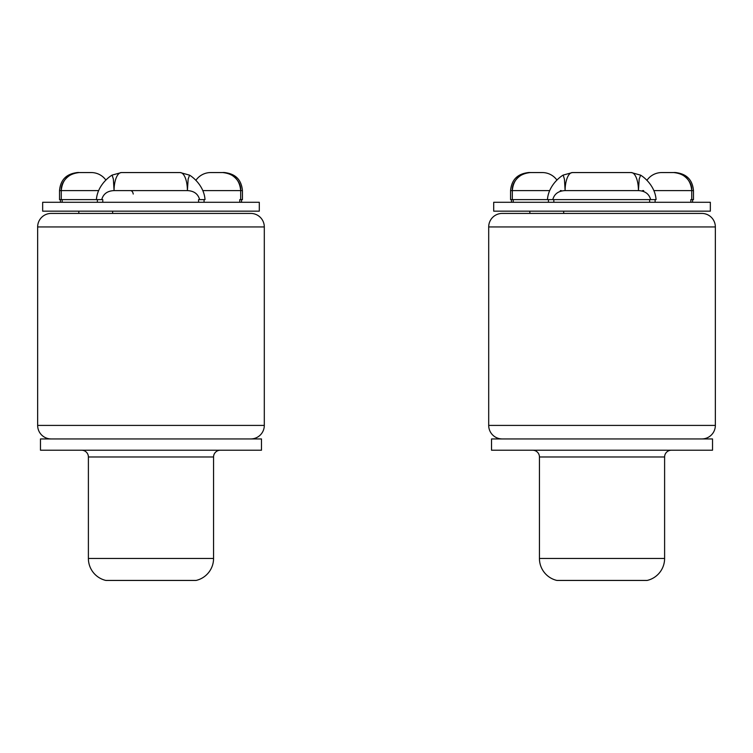 <?xml version="1.0" encoding="UTF-8"?>
<svg xmlns="http://www.w3.org/2000/svg" width="753" height="753" viewBox="0 0 753 753"><rect width="100%" height="100%" fill="white"/><g stroke="black" fill="none" stroke-linecap="round" stroke-linejoin="round"><path stroke-width="1.13" d="M264.303 425.407L264.303 226.945L264.303 425.407L37.65 425.407L37.65 226.945L37.65 425.407A13.535 13.535 0 0 0 51.185 438.943A13.535 13.535 0 0 1 37.65 425.407L264.303 425.407A13.535 13.535 0 0 1 250.768 438.943A13.535 13.535 0 0 0 264.303 425.407M37.65 226.945L264.303 226.945A13.535 13.535 0 0 0 250.768 213.419A13.535 13.535 0 0 1 264.303 226.945L37.65 226.945A13.535 13.535 0 0 1 51.185 213.419L250.768 213.419L51.185 213.419A13.535 13.535 0 0 0 37.65 226.945M88.393 456.986L88.393 558.472L88.393 456.986L213.56 456.986L213.56 558.472L213.56 456.986A6.768 6.768 0 0 1 220.328 450.219A6.768 6.768 0 0 0 213.56 456.986L88.393 456.986A6.768 6.768 0 0 0 81.625 450.219A6.768 6.768 0 0 1 88.393 456.986M213.56 558.472L88.393 558.472A22.552 22.552 -90 0 0 105.872 580.441A22.552 22.552 90 0 1 88.393 558.472L213.56 558.472A22.552 22.552 90 0 1 196.081 580.441A22.552 22.552 -90 0 0 213.56 558.472M261.479 450.219L40.474 450.219L40.474 438.943L261.479 438.943L40.474 438.943L40.474 450.219L261.479 450.219L261.479 438.943L261.479 450.219M196.081 580.441L105.872 580.441L196.081 580.441M64.993 211.16L236.96 211.16M60.409 199.62L60.409 202.284L259.239 202.284L241.544 202.284L241.544 199.62M259.296 211.16L42.657 211.16L42.657 202.284L259.296 202.284L259.296 211.16M239.783 199.62L239.783 202.284L239.783 199.62M102.785 199.62L102.785 202.284L102.785 199.62M198.585 199.62L198.585 202.284L198.585 199.62M62.17 199.62L62.17 202.284L62.17 199.62M61.266 199.62L96.412 199.62L59.525 199.62L59.525 190.603L61.266 190.603L61.266 199.62L61.266 190.603L98.549 190.603L59.525 190.603C60.494 179.741 66.509 173.727 77.568 172.559L91.235 172.559A18.044 18.044 -90 0 1 105.909 180.099A18.044 18.044 90 0 0 91.235 172.559L79.31 172.559C68.25 173.727 62.235 179.741 61.266 190.603C60.4 180.438 71.799 171.693 79.442 172.559M133.243 194.048C132.876 192.006 132.01 190.848 130.636 190.603C132.01 190.848 132.876 192.006 133.243 194.048M199.611 199.62C198.077 193.916 194.01 190.904 187.393 190.603L188.156 179.063L189.568 175.185L188.156 179.054L187.393 190.603A18.044 7.182 -90 0 0 180.212 172.559L121.346 172.559A18.044 7.285 90 0 0 114.07 190.603A18.044 7.285 -90 0 1 121.346 172.559L180.212 172.559A18.044 7.182 90 0 1 187.393 190.603L114.07 190.603L113.392 179.242L112.141 175.091C107.303 177.877 97.259 186.876 96.412 199.62L101.74 199.62C103.293 193.888 107.406 190.886 114.07 190.603L187.393 190.603C194.01 190.904 198.077 193.916 199.611 199.62L205.014 199.62C204.232 187.13 194.462 178.037 189.492 175.129M101.74 199.62C103.293 193.888 107.406 190.886 114.07 190.603L113.355 178.988L112.065 175.157M240.687 190.603C241.553 180.438 230.154 171.693 222.512 172.559C230.154 171.693 241.553 180.438 240.687 190.603L202.896 190.603L240.687 190.603C239.718 179.741 233.703 173.727 222.643 172.559L210.718 172.559A18.044 18.044 90 0 0 195.855 180.362A18.044 18.044 -90 0 1 210.718 172.559L224.385 172.559C235.444 173.727 241.459 179.741 242.428 190.603L240.687 190.603L240.687 199.62L240.687 190.603L242.428 190.603L242.428 199.62L240.687 199.62M715.35 425.407L715.35 226.945L715.35 425.407L488.697 425.407L488.697 226.945L488.697 425.407A13.535 13.535 0 0 0 502.232 438.943A13.535 13.535 0 0 1 488.697 425.407L715.35 425.407A13.535 13.535 0 0 1 701.815 438.943A13.535 13.535 0 0 0 715.35 425.407M488.697 226.945L715.35 226.945A13.535 13.535 0 0 0 701.815 213.419A13.535 13.535 0 0 1 715.35 226.945L488.697 226.945A13.535 13.535 0 0 1 502.232 213.419L701.815 213.419L502.232 213.419A13.535 13.535 0 0 0 488.697 226.945M539.44 456.986L539.44 558.472L539.44 456.986L664.607 456.986L664.607 558.472L664.607 456.986A6.768 6.768 0 0 1 671.375 450.219A6.768 6.768 0 0 0 664.607 456.986L539.44 456.986A6.768 6.768 0 0 0 532.672 450.219A6.768 6.768 0 0 1 539.44 456.986M664.607 558.472L539.44 558.472A22.552 22.552 -90 0 0 556.919 580.441A22.552 22.552 90 0 1 539.44 558.472L664.607 558.472A22.552 22.552 90 0 1 647.128 580.441A22.552 22.552 -90 0 0 664.607 558.472M712.526 450.219L491.521 450.219L491.521 438.943L712.526 438.943L491.521 438.943L491.521 450.219L712.526 450.219L712.526 438.943L712.526 450.219M647.128 580.441L556.919 580.441L647.128 580.441M516.04 211.16L688.007 211.16M511.456 199.62L511.456 202.284L710.286 202.284L692.591 202.284L692.591 199.62M710.343 211.16L493.704 211.16L493.704 202.284L710.343 202.284L710.343 211.16M690.83 199.62L690.83 202.284L690.83 199.62M553.832 199.62L553.832 202.284L553.832 199.62M649.632 199.62L649.632 202.284L649.632 199.62M513.217 199.62L513.217 202.284L513.217 199.62M512.313 199.62L547.459 199.62L510.572 199.62L510.572 190.603L512.313 190.603L512.313 199.62L512.313 190.603L549.596 190.603L510.572 190.603C511.541 179.741 517.556 173.727 528.615 172.559L542.282 172.559A18.044 18.044 -90 0 1 556.956 180.099A18.044 18.044 90 0 0 542.282 172.559L530.357 172.559C519.297 173.727 513.282 179.741 512.313 190.603C511.466 180.504 522.695 171.74 530.489 172.559M561.324 190.603L560.326 190.603L561.324 190.603M552.787 199.62L650.658 199.62L552.787 199.62C554.34 193.888 558.453 190.886 565.117 190.603L638.44 190.603C645.057 190.904 649.124 193.916 650.658 199.62L656.061 199.62C655.279 187.13 645.509 178.037 640.549 175.129L631.259 172.559A18.044 7.182 90 0 1 638.44 190.603L565.117 190.603A18.044 7.285 -90 0 1 572.402 172.559L631.259 172.559L572.402 172.559A18.044 7.285 90 0 0 565.117 190.603L564.439 179.242L563.188 175.082C558.35 177.877 548.306 186.876 547.459 199.62L552.787 199.62C554.34 193.888 558.453 190.886 565.117 190.603L564.439 179.242L563.188 175.082L572.402 172.559M650.658 199.62C649.124 193.916 645.057 190.904 638.44 190.603L639.203 179.063L640.615 175.185L639.203 179.054L638.44 190.603A18.044 7.182 -90 0 0 631.259 172.559M691.734 190.603C692.581 180.504 681.361 171.74 673.559 172.559C681.361 171.74 692.581 180.504 691.734 190.603L653.943 190.603L691.734 190.603C690.765 179.741 684.75 173.727 673.69 172.559L661.765 172.559A18.044 18.044 90 0 0 646.902 180.362A18.044 18.044 -90 0 1 661.765 172.559L675.432 172.559C686.491 173.727 692.506 179.741 693.475 190.603L691.734 190.603L691.734 199.62L691.734 190.603L693.475 190.603L693.475 199.62L691.734 199.62M643.721 190.603L642.544 190.603L643.721 190.603M78.811 213.419L78.811 211.16L78.811 213.419M112.639 211.16L112.639 213.419L112.639 211.16M529.858 213.419L529.858 211.16L529.858 213.419M563.686 211.16L563.686 213.419L563.686 211.16M97.382 199.62L97.382 202.284M204.063 199.62L204.063 202.284M180.212 172.559L189.502 175.129M121.346 172.559L112.15 175.082M548.429 199.62L548.429 202.284M655.11 199.62L655.11 202.284"/></g></svg>

